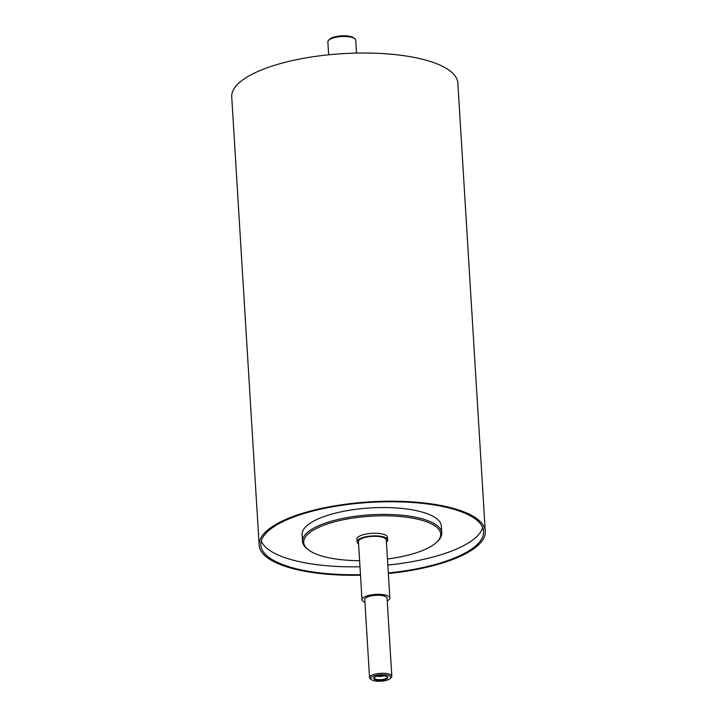 <?xml version="1.0" encoding="UTF-8"?>
<svg xmlns="http://www.w3.org/2000/svg" width="717" height="717" viewBox="0 0 717 717"><rect width="100%" height="100%" fill="white"/><g stroke="black" fill="none" stroke-linecap="round" stroke-linejoin="round"><path stroke-width="1.08" d="M386.418 542.088A15.344 4.938 176.5 0 0 387.682 539.955A15.344 4.938 176.5 0 0 372.069 535.957A15.344 4.938 176.5 0 0 357.048 541.828A15.344 4.938 176.5 0 0 358.572 543.791M387.216 600.9A13.946 4.49 176.5 0 0 389.842 598.041L386.293 540.035A13.946 4.49 176.5 0 0 384.437 537.983A13.946 4.49 176.5 0 0 368.646 536.755A13.946 4.49 176.5 0 0 358.446 541.738L361.995 599.744A13.946 4.49 176.5 0 0 363.842 601.787A13.946 4.49 176.5 0 0 364.944 602.262M357.048 541.828L356.887 539.184A15.344 4.938 -3.5 0 1 368.108 533.708A15.344 4.938 -3.5 0 1 385.486 535.061A15.344 4.938 -3.5 0 1 387.521 537.311L387.682 539.955M386.078 676.203A6.417 2.061 -3.5 0 1 386.983 676.839A6.417 2.061 -3.5 0 1 380.861 679.689A6.417 2.061 -3.5 0 1 374.426 677.61A6.417 2.061 -3.5 0 1 375.251 676.857M377.241 676.203A7.062 2.276 -3.5 0 1 386.364 676.292A7.062 2.276 -3.5 0 1 385.576 679.375A7.062 2.276 -3.5 0 1 376.138 679.949A7.062 2.276 -3.5 0 1 374.973 676.991A7.062 2.276 -3.5 0 1 377.241 676.203M383.945 675.773A4.741 1.524 -3.5 0 1 377.312 676.185M437.083 541.81L438.078 540.815A69.746 22.451 176.5 0 0 441.762 532.937A69.746 22.451 176.5 0 0 370.77 514.788A69.746 22.451 176.5 0 0 302.529 541.452A69.746 22.451 176.5 0 0 307.136 548.819L308.247 549.688A68.626 22.093 -3.5 0 1 370.859 516.195A68.626 22.093 -3.5 0 1 437.083 541.81A68.626 22.093 -3.5 0 1 387.449 558.991M359.602 560.694A68.626 22.093 -3.5 0 1 312.8 552.538A68.626 22.093 -3.5 0 1 308.247 549.688M441.762 532.937L441.34 526.081A69.746 22.451 176.5 0 0 370.348 507.932A69.746 22.451 176.5 0 0 302.108 534.604L302.529 541.452M390.245 678.497L391.24 677.502A11.158 3.594 176.5 0 0 391.823 676.248A11.158 3.594 176.5 0 0 380.467 673.344A11.158 3.594 176.5 0 0 369.551 677.61A11.158 3.594 176.5 0 0 370.286 678.784L371.388 679.653A10.047 3.235 -3.5 0 1 380.557 674.751A10.047 3.235 -3.5 0 1 390.245 678.497A10.047 3.235 -3.5 0 1 381.722 681.15A10.047 3.235 -3.5 0 1 372.06 680.074A10.047 3.235 -3.5 0 1 371.388 679.653M391.823 676.248L387.055 598.211A11.158 3.594 176.5 0 0 375.699 595.298A11.158 3.594 176.5 0 0 364.774 599.573L369.551 677.61M354.798 38.7L353.687 37.831A12.834 4.132 176.5 0 0 341.48 35.85A12.834 4.132 176.5 0 0 329.596 39.31L328.61 40.304A13.946 4.49 -3.5 0 1 341.516 36.549A13.946 4.49 -3.5 0 1 354.798 38.7A13.946 4.49 -3.5 0 1 355.722 40.179L356.51 53.094M328.664 54.797L327.875 41.882A13.946 4.49 -3.5 0 1 328.61 40.304M388.336 573.519A113.268 36.459 176.5 0 0 485.266 531.333A113.268 36.459 176.5 0 0 369.981 501.855A113.268 36.459 176.5 0 0 259.151 545.162A113.268 36.459 176.5 0 0 274.172 561.823A113.268 36.459 176.5 0 0 360.49 575.222M388.309 572.973A111.592 35.922 176.5 0 0 483.59 531.44A111.592 35.922 176.5 0 0 370.017 502.393A111.592 35.922 176.5 0 0 260.818 545.063A111.592 35.922 176.5 0 0 275.615 561.474A111.592 35.922 176.5 0 0 360.463 574.676M261.257 541.066A111.592 35.922 176.5 0 0 275.131 553.569A111.592 35.922 176.5 0 0 359.979 566.771M387.825 565.068A111.592 35.922 176.5 0 0 482.666 527.524M389.842 598.041A13.946 4.49 176.5 0 0 375.636 594.402A13.946 4.49 176.5 0 0 361.995 599.744M485.266 531.333L457.849 83.154A113.268 36.459 176.5 0 0 342.565 53.667A113.268 36.459 176.5 0 0 231.734 96.983L259.151 545.162"/></g></svg>
